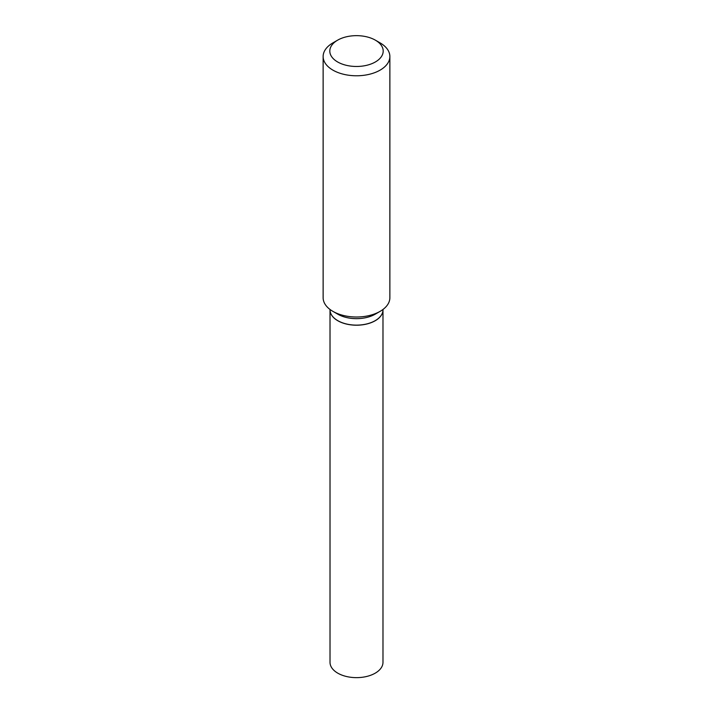 <?xml version="1.0" encoding="UTF-8"?>
<svg xmlns="http://www.w3.org/2000/svg" width="713" height="713" viewBox="0 0 713 713"><rect width="100%" height="100%" fill="white"/><g stroke="black" fill="none" stroke-linecap="round" stroke-linejoin="round"><path stroke-width="1.07" d="M330.021 309.879A26.479 15.294 0 0 0 330.021 309.914L330.021 662.35A26.479 15.294 0 0 0 346.366 676.477A26.479 15.294 0 0 0 375.225 673.161A26.479 15.294 0 0 0 382.979 662.35L382.979 309.914A26.479 15.294 0 0 0 382.979 309.879M330.021 309.914A26.479 15.294 0 0 0 346.366 324.041A26.479 15.294 0 0 0 375.225 320.734A26.479 15.294 0 0 0 382.979 309.914M330.021 309.46L330.021 309.834A26.479 15.294 0 0 0 337.775 320.645L337.846 320.69A26.381 15.231 0 0 0 375.154 320.69A26.381 15.231 0 0 0 375.19 320.663L375.225 320.645A26.479 15.294 0 0 0 382.979 309.834L382.979 309.46M337.846 320.69L337.775 320.645A26.479 15.294 0 0 0 375.225 320.645M337.623 61.96A26.693 15.41 0 0 0 375.377 61.96A26.693 15.41 0 0 0 375.377 40.169A26.693 15.41 0 0 0 375.377 40.16L380.091 42.887A33.368 19.269 0 0 1 389.868 56.514A33.368 19.269 0 0 1 369.272 74.312A33.368 19.269 0 0 1 332.909 70.132A33.368 19.269 0 0 1 323.132 56.514A33.368 19.269 0 0 1 332.909 42.887L337.623 40.169A26.693 15.41 0 0 0 337.623 61.96M380.091 311.367L375.225 314.175A26.479 15.294 0 0 1 337.775 314.175L332.909 311.367A33.368 19.269 0 0 0 380.091 311.367A33.368 19.269 0 0 0 389.868 297.74L389.868 56.514M323.132 56.514L323.132 297.74A33.368 19.269 0 0 0 332.909 311.367L337.775 314.175M380.091 42.887L375.377 40.169A26.693 15.41 0 0 0 337.623 40.169"/></g></svg>
